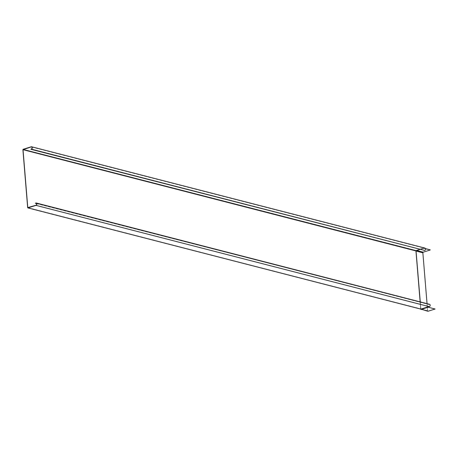 <?xml version="1.0" encoding="UTF-8"?>
<svg xmlns="http://www.w3.org/2000/svg" width="458" height="458" viewBox="0 0 458 458"><rect width="100%" height="100%" fill="white"/><g stroke="black" fill="none" stroke-linecap="round" stroke-linejoin="round"><path stroke-width="0.34" stroke-dasharray="2.29 1.72" d="M427.045 303.648L427.629 310.713A0.527 0.395 -75.6 0 0 428.07 311.091L421.303 309.345L428.762 306.694L420.816 308.938L420.141 301.868M36.669 203.644L429.146 304.461A1.076 0.807 104.4 0 1 429.318 306.522L428.762 306.694M31.19 146.778L424.509 248.076L423.467 248.104L423.85 248.413L424.526 248.236A1.076 0.807 104.4 0 1 424.692 250.297L424.24 250.595M428.682 304.604L429.135 304.301A1.242 0.927 104.4 0 1 429.541 304.289M30.904 149.142L424.228 250.44M424.509 248.076A1.242 0.927 104.4 0 1 424.915 248.064M35.346 203.146L428.665 304.45M423.953 248.253L423.095 248.293L423.621 248.116M425.522 248.774L423.576 248.253M427.669 311.125A0.676 0.504 104.4 0 1 427.514 310.747L422.757 252.85A0.676 0.504 104.4 0 1 423.215 252.043L430.234 249.845M425.482 248.625L423.387 248.104L416.322 250.331L423.467 248.104M428.07 311.091L435.089 308.892M31.373 148.993L424.692 250.297M423.095 248.293L416.322 250.331A0.613 0.458 104.4 0 0 416.116 250.457L423.387 248.104A0.349 0.349 0 0 1 423.581 248.099M23.152 149.297L416.076 250.492L420.667 308.955L415.904 251.058A0.613 0.458 104.4 0 1 416.116 250.457L416.013 250.566A0.406 0.303 104.4 0 1 416.15 250.474L423.862 248.242M22.9 149.732L415.99 251.104A0.676 0.504 104.4 0 1 416.448 250.303L423.215 252.043M27.657 207.629L420.673 309.035M35.81 203.003L429.135 304.301M36.48 203.329L429.146 304.461M35.993 205.218L429.318 306.522M27.955 207.737L421.034 309.047L28.133 207.68M416.213 250.635A0.527 0.395 104.4 0 1 416.459 250.44L423.398 248.265L419.871 249.473L423.971 248.408M31.86 147.104L424.526 248.236M423.793 248.385L423.112 248.454M416.666 250.497L423.478 248.247M420.73 309.087A0.406 0.303 104.4 0 1 420.633 308.858L415.875 250.961A0.406 0.303 104.4 0 1 416.013 250.566L423.89 248.253M427.904 306.74L428.236 307.089L421.303 309.345A0.527 0.395 104.4 0 1 420.862 308.967L420.226 301.891M428.596 306.82L421.217 309.282A0.487 0.361 104.4 0 1 420.81 308.938L420.232 301.891M427.629 310.713L420.862 308.967L420.278 301.902M420.776 309.098L420.684 309.076A0.613 0.458 104.4 0 1 420.667 308.955L415.99 251.104L422.757 252.85M420.885 309.356A0.676 0.504 104.4 0 1 420.747 309.001L427.514 310.747M36.176 203.146L429.501 304.444M27.886 207.737L420.799 308.864L421.131 309.35L427.898 311.096M31.556 146.921L424.875 248.219M419.9 249.478L423.85 248.413M423.547 248.242L416.11 250.703"/><path stroke-width="0.69" d="M36.222 202.986A1.242 0.927 104.4 0 1 36.852 204.154A1.242 0.927 104.4 0 1 36.01 205.379L27.967 207.892L27.657 207.629L22.9 149.732L23.152 149.297L31.19 146.778A1.242 0.927 104.4 0 1 31.596 146.76A1.242 0.927 104.4 0 1 32.232 147.928A1.242 0.927 104.4 0 1 31.384 149.153L30.904 149.142L31.373 148.993A1.076 0.807 104.4 0 0 31.201 146.932L23.026 149.692L27.783 207.589L35.993 205.218A1.076 0.807 104.4 0 0 35.827 203.157L35.358 203.306L35.81 203.003A1.242 0.927 104.4 0 1 36.222 202.986L429.541 304.289A1.242 0.927 104.4 0 1 430.176 305.457A1.242 0.927 104.4 0 1 429.329 306.677L421.314 309.488A0.676 0.504 104.4 0 1 420.885 309.356M31.596 146.76L424.915 248.064A1.242 0.927 104.4 0 1 425.551 249.232A1.242 0.927 104.4 0 1 424.703 250.452L30.921 149.297M35.358 203.306L36.669 203.644M428.774 306.849L427.915 306.894L428.196 307.198L435.1 309.03L428.196 307.198L421.177 309.39A0.613 0.458 104.4 0 1 420.684 309.076L427.864 311.24A0.676 0.504 104.4 0 1 427.669 311.125M435.1 309.03L428.081 311.228A0.676 0.504 104.4 0 1 427.864 311.24M425.522 248.774L430.234 249.845L425.482 248.625M430.245 249.988L423.226 252.186A0.527 0.395 -75.6 0 0 422.866 252.816L427.045 303.648M31.384 149.153L424.703 250.452M27.967 207.892L420.673 309.035M427.915 306.894L420.896 309.093L428.081 311.228M36.01 205.379L429.329 306.677M35.827 203.157L36.48 203.329M27.783 207.589L28.133 207.68M420.141 301.868L415.95 250.892L419.86 249.467L416.093 250.652L23.163 149.451M23.026 149.692L416.036 250.95L416.156 250.652M31.201 146.932L31.86 147.104M420.278 301.902L416.053 251.041A0.487 0.361 104.4 0 1 416.139 250.669M420.232 301.891L416.036 250.95L420.226 301.891M422.866 252.816L416.099 251.07A0.527 0.395 104.4 0 1 416.213 250.635M428.688 306.912L420.976 309.144A0.406 0.303 104.4 0 1 420.73 309.087M423.226 252.186L416.666 250.497M27.846 207.898L420.776 309.098M416.11 250.703L419.9 249.478"/></g></svg>
